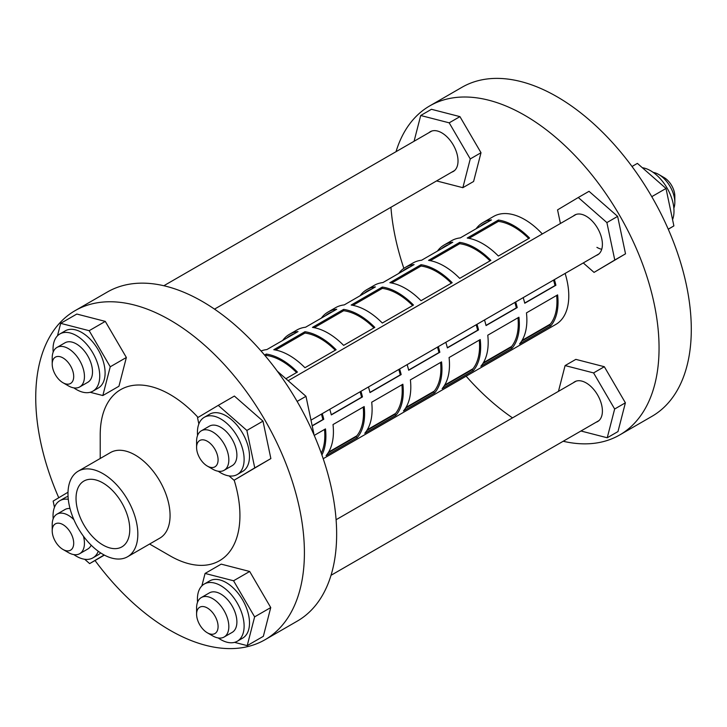 <?xml version="1.0" encoding="UTF-8"?>
<svg xmlns="http://www.w3.org/2000/svg" width="727" height="727" viewBox="0 0 727 727"><rect width="100%" height="100%" fill="white"/><g stroke="black" fill="none" stroke-linecap="round" stroke-linejoin="round"><path stroke-width="1.09" d="M632.008 166.492L637.388 163.384L665.996 188.466L673.884 225.906L668.277 229.25M665.996 188.466L651.774 196.672M673.884 225.906L668.24 229.159M596.176 255.495A22.964 13.259 -120 0 0 597.649 254.841A22.964 13.259 -120 0 0 601.165 236.439A22.964 13.259 -120 0 0 586.162 216.201A22.964 13.259 -120 0 0 574.684 215.065A22.964 13.259 -120 0 0 573.385 216.01M583.272 262.947L594.05 272.398L614.778 260.03L606.891 222.589L578.283 197.508L557.554 209.876L560.426 223.489M594.05 272.398L625.52 253.823L617.632 216.382L589.024 191.31L578.283 197.508M614.778 260.03L625.52 253.823M606.891 222.589L617.632 216.382M642.341 167.728A33.024 19.066 60 0 1 650.647 170.763A33.024 19.066 60 0 1 672.566 219.663M229.069 475.903L234.03 480.247L254.75 467.888L246.871 430.448L218.254 405.366L197.535 417.734L198.853 423.968M234.03 480.247L270.871 458.583L262.992 421.133L234.376 396.061L218.254 405.366M254.75 467.888L270.871 458.583M246.871 430.448L262.992 421.133M277.369 371.243L305.976 396.315L313.864 433.755M305.976 396.315L297.125 401.422M224.107 470.305L232.167 465.653A22.801 13.159 -120 0 0 235.666 447.387A22.801 13.159 -120 0 0 220.772 427.294A22.801 13.159 -120 0 0 209.376 426.167L201.315 430.82A22.801 13.159 60 0 1 212.711 431.947A22.801 13.159 60 0 1 227.606 452.04A22.801 13.159 60 0 1 224.107 470.305A22.801 13.159 60 0 1 212.711 469.179L207.34 466.08A15.194 8.779 -120 0 0 218.082 459.873A15.194 8.779 -120 0 0 207.34 441.262A15.194 8.779 -120 0 0 196.59 447.459A15.194 8.779 -120 0 0 207.34 466.08L212.711 469.179M218.218 471.241A33.024 19.066 -120 0 0 220.772 472.877A33.024 19.066 -120 0 0 237.284 474.513A33.024 19.066 -120 0 0 242.345 448.05A33.024 19.066 -120 0 0 220.772 418.952A33.024 19.066 -120 0 0 204.26 417.316A33.024 19.066 -120 0 0 197.562 435.455M237.284 474.513L242.654 471.405A33.024 19.066 -120 0 0 247.716 444.951A33.024 19.066 -120 0 0 226.142 415.844A33.024 19.066 -120 0 0 209.63 414.208L204.26 417.316M664.078 177.561L658.707 174.462L664.078 177.561A15.194 8.779 60 0 1 674.829 196.172L674.829 202.379A22.801 13.159 -120 0 0 658.707 174.462L658.707 174.462A22.801 13.159 -120 0 0 653.2 172.399M673.856 208.176A22.801 13.159 -120 0 0 674.829 202.379M196.59 447.459L196.59 441.262A22.801 13.159 60 0 1 201.315 430.82M451.794 172.135A22.964 13.259 -120 0 0 453.266 171.481A22.964 13.259 -120 0 0 458.019 160.967A22.964 13.259 -120 0 0 447.996 137.857A22.964 13.259 -120 0 0 430.302 131.705A22.964 13.259 -120 0 0 428.994 132.65M596.176 422.214A22.964 13.259 -120 0 0 597.649 421.56A22.964 13.259 -120 0 0 602.401 411.055A22.964 13.259 -120 0 0 592.378 387.936A22.964 13.259 -120 0 0 574.684 381.784A22.964 13.259 -120 0 0 573.385 382.729M396.015 151.698A189.983 109.686 60 0 1 429.73 105.906A189.983 109.686 60 0 1 524.721 115.311A189.983 109.686 60 0 1 648.829 282.721A189.983 109.686 60 0 1 619.713 434.955A189.983 109.686 60 0 1 563.189 441.262M429.73 105.906L461.972 87.285A189.983 109.686 60 0 1 556.964 96.7A189.983 109.686 60 0 1 681.072 264.11A189.983 109.686 60 0 1 651.946 416.344L619.713 434.955M52.208 357.902A22.801 13.159 60 0 1 56.924 347.461A22.801 13.159 60 0 1 74.499 353.567A22.801 13.159 60 0 1 84.45 376.513A22.801 13.159 60 0 1 79.725 386.946A22.801 13.159 60 0 1 68.329 385.819L62.949 382.72A15.194 8.779 -120 0 0 73.7 376.513A15.194 8.779 -120 0 0 62.949 357.902A15.194 8.779 -120 0 0 52.208 364.1L52.208 357.902M79.725 386.946L87.785 382.293A22.801 13.159 -120 0 0 92.511 371.86A22.801 13.159 -120 0 0 82.551 348.915A22.801 13.159 -120 0 0 64.985 342.808L56.924 347.461M68.329 552.538L62.949 549.439A15.194 8.779 -120 0 0 73.7 543.233A15.194 8.779 -120 0 0 62.949 524.621A15.194 8.779 -120 0 0 52.208 530.828A15.194 8.779 -120 0 0 62.949 549.439L68.329 552.538A22.801 13.159 60 0 0 79.725 553.674L87.785 549.021A22.801 13.159 -120 0 0 91.184 545.195M52.208 530.828L52.208 524.621A22.801 13.159 60 0 1 56.924 514.189A22.801 13.159 60 0 1 68.329 515.316A22.801 13.159 60 0 1 73.89 519.678M70.001 508.5A22.801 13.159 -120 0 0 64.985 509.527L56.924 514.189M196.59 614.188L196.59 607.981A22.801 13.159 60 0 1 201.315 597.549A22.801 13.159 60 0 1 218.882 603.655A22.801 13.159 60 0 1 228.832 626.592A22.801 13.159 60 0 1 224.107 637.034A22.801 13.159 60 0 1 212.711 635.898L207.34 632.799A15.194 8.779 -120 0 0 218.082 626.592A15.194 8.779 -120 0 0 207.34 607.981A15.194 8.779 -120 0 0 196.59 614.188A15.194 8.779 -120 0 0 207.34 632.799M224.107 637.034L232.167 632.381A22.801 13.159 -120 0 0 236.893 621.939A22.801 13.159 -120 0 0 226.942 599.003A22.801 13.159 -120 0 0 209.376 592.887L201.315 597.549M73.836 387.882A33.024 19.066 -120 0 0 92.902 391.153A33.024 19.066 -120 0 0 99.735 376.032A33.024 19.066 -120 0 0 85.323 342.799A33.024 19.066 -120 0 0 59.878 333.957A33.024 19.066 -120 0 0 53.035 349.069A33.024 19.066 -120 0 0 53.18 352.095M92.902 391.153L98.272 388.045A33.024 19.066 -120 0 0 105.106 372.933A33.024 19.066 -120 0 0 90.693 339.7A33.024 19.066 -120 0 0 65.248 330.849L59.878 333.957M68.283 499.313A33.024 19.066 -120 0 0 59.878 500.676A33.024 19.066 -120 0 0 53.18 518.824M73.836 554.601A33.024 19.066 -120 0 0 76.39 556.237A33.024 19.066 -120 0 0 92.902 557.873A33.024 19.066 -120 0 0 98.29 551.275M68.047 496.432A33.024 19.066 -120 0 0 65.248 497.577L59.878 500.676M218.218 637.961A33.024 19.066 -120 0 0 237.284 641.232A33.024 19.066 -120 0 0 244.118 626.12A33.024 19.066 -120 0 0 229.705 592.887A33.024 19.066 -120 0 0 204.26 584.035A33.024 19.066 -120 0 0 197.417 599.157A33.024 19.066 -120 0 0 197.562 602.183M237.284 641.232L242.654 638.133A33.024 19.066 -120 0 0 249.497 623.012A33.024 19.066 -120 0 0 235.085 589.779A33.024 19.066 -120 0 0 209.63 580.937L204.26 584.035M58.76 497.75A189.983 109.686 60 0 1 75.081 310.656A189.983 109.686 60 0 1 170.073 320.062A189.983 109.686 60 0 1 294.181 487.481A189.983 109.686 60 0 1 265.064 639.715A189.983 109.686 60 0 1 170.073 630.3A189.983 109.686 60 0 1 95.019 560.508M75.081 310.656L107.323 292.045A189.983 109.686 60 0 1 202.315 301.451A189.983 109.686 60 0 1 326.423 468.86A189.983 109.686 60 0 1 297.307 621.094L265.064 639.715M102.907 544.986A37.995 21.937 60 0 1 78.08 511.508A37.995 21.937 60 0 1 83.905 481.056A37.995 21.937 60 0 1 102.907 482.937A37.995 21.937 60 0 1 127.725 516.424A37.995 21.937 60 0 1 121.9 546.868A37.995 21.937 60 0 1 102.907 544.986M102.907 473.631A49.391 28.517 60 0 1 135.177 517.161A49.391 28.517 60 0 1 127.598 556.737A49.391 28.517 60 0 1 102.907 554.292A49.391 28.517 60 0 1 70.637 510.763A49.391 28.517 60 0 1 78.207 471.187A49.391 28.517 60 0 1 102.907 473.631M78.207 471.187L110.449 452.576A49.391 28.517 60 0 1 135.149 455.02A49.391 28.517 60 0 1 167.41 498.549A49.391 28.517 60 0 1 159.84 538.125L127.598 556.737M170.073 555.846L149.608 544.032L170.073 555.846A98.79 57.033 60 0 0 234.185 480.165M100.217 458.483L100.217 434.855A98.79 57.033 60 0 1 170.073 394.525A98.79 57.033 60 0 1 198.053 417.425M234.539 642.359L247.216 645.631L263.338 636.316L270.744 607.563L249.679 571.467L221.19 564.134L205.078 573.439L201.861 585.898M90.157 392.28L102.834 395.543L118.946 386.237L126.362 357.484L105.288 321.389L76.808 314.046L60.686 323.351L57.478 335.819M247.216 645.631L254.623 616.869L233.558 580.773L205.078 573.439M233.558 580.773L249.679 571.467M254.623 616.869L270.744 607.563M84.686 559.272L89.648 563.616L104.125 554.974M89.648 563.616L104.379 555.11M68.002 492.234L53.153 501.094L54.461 507.337M92.902 557.873L98.272 554.774A33.024 19.066 -120 0 0 100.662 552.92M102.834 395.543L110.24 366.79L89.176 330.694L60.686 323.351M89.176 330.694L105.288 321.389M110.24 366.79L126.362 357.484M83.451 536.235A22.801 13.159 60 0 1 79.725 553.674M52.208 364.1A15.194 8.779 -120 0 0 62.949 382.72M512.526 417.871A189.983 109.686 60 0 1 466.125 376.186M403.858 268.354A189.983 109.686 60 0 1 390.935 207.268M436.582 180.923L462.854 187.684L473.595 181.486L481.01 152.725L459.937 116.629L431.456 109.295L420.706 115.502L414.072 141.265M580.964 431.002L607.236 437.772L617.986 431.565L625.393 402.813L604.328 366.717L575.839 359.374L565.097 365.581L558.454 391.353M601.729 249.297A22.801 13.159 60 0 1 596.912 247.362M548.83 325.451A60.795 35.096 60 0 1 547.604 325.66A60.795 35.096 -120 0 0 548.83 325.451M607.236 437.772L614.651 409.01L593.577 372.915L565.097 365.581M593.577 372.915L604.328 366.717M614.651 409.01L625.393 402.813M462.854 187.684L470.26 158.931L449.195 122.836L420.706 115.502M449.195 122.836L459.937 116.629M470.26 158.931L481.01 152.725M409.91 266.982A60.795 35.096 -120 0 0 406.202 268.663A60.795 35.096 -120 0 0 402.894 271.035M371.224 289.319A60.795 35.096 -120 0 0 367.508 291A60.795 35.096 -120 0 0 364.209 293.372M332.53 311.656A60.795 35.096 -120 0 0 328.822 313.337A60.795 35.096 -120 0 0 325.514 315.709M293.844 333.993A60.795 35.096 -120 0 0 290.137 335.674A60.795 35.096 -120 0 0 286.829 338.046M487.29 222.317A60.795 35.096 -120 0 0 483.573 223.989A60.795 35.096 -120 0 0 480.274 226.361M448.595 244.645A60.795 35.096 -120 0 0 444.888 246.326A60.795 35.096 -120 0 0 441.58 248.698M296.589 372.542A60.795 35.096 -120 0 0 281.84 361.019A60.795 35.096 -120 0 0 266.255 355.394L265.319 355.939M335.274 350.205A60.795 35.096 -120 0 0 320.525 338.682A60.795 35.096 -120 0 0 304.949 333.057L275.56 350.023M373.969 327.868A60.795 35.096 -120 0 0 359.22 316.345A60.795 35.096 -120 0 0 343.635 310.72L314.246 327.686M412.654 305.531A60.795 35.096 -120 0 0 397.905 294.008A60.795 35.096 -120 0 0 382.32 288.383L352.94 305.349M451.34 283.194A60.795 35.096 -120 0 0 436.6 271.671A60.795 35.096 -120 0 0 421.015 266.046L391.626 283.012M490.034 260.857A60.795 35.096 -120 0 0 475.285 249.334A60.795 35.096 -120 0 0 459.7 243.709L430.32 260.675M528.72 238.52A60.795 35.096 -120 0 0 513.971 226.997A60.795 35.096 -120 0 0 498.386 221.381L469.006 238.338M449.077 357.548A62.313 35.977 60 0 1 442.143 388.627L473.313 370.634A62.313 35.977 -120 0 0 480.247 339.554L449.077 357.548M410.392 379.885A62.313 35.977 60 0 1 403.458 410.964L434.619 392.971A62.313 35.977 -120 0 0 441.553 361.892L410.392 379.885M371.697 402.222A62.313 35.977 60 0 1 364.763 433.301L395.933 415.308A62.313 35.977 -120 0 0 402.867 384.229L371.697 402.222M333.011 424.559A62.313 35.977 60 0 1 326.078 455.638L357.239 437.645A62.313 35.977 -120 0 0 364.182 406.566L333.011 424.559M321.907 454.966A62.313 35.977 -120 0 0 325.487 428.903L314.237 435.4M526.457 312.874A62.313 35.977 60 0 1 519.523 343.962L550.684 325.96A62.313 35.977 -120 0 0 557.618 294.88L526.457 312.874M487.772 335.211A62.313 35.977 60 0 1 480.829 366.29L511.999 348.297A62.313 35.977 -120 0 0 518.933 317.217L487.772 335.211M484.509 319.962A62.313 35.977 60 0 1 486.054 325.578L517.224 307.585A62.313 35.977 -120 0 0 515.679 301.969M505.656 353.367A62.313 35.977 -120 0 0 506.437 352.94A62.313 35.977 -120 0 0 507.21 352.477L476.04 370.47A62.313 35.977 60 0 1 475.276 370.934L467.752 375.277A62.313 35.977 -120 0 0 468.515 374.805L437.354 392.798A62.313 35.977 60 0 1 436.582 393.271L429.066 397.614A62.313 35.977 -120 0 0 429.83 397.142L398.66 415.135A62.313 35.977 60 0 1 397.896 415.608L390.372 419.952A62.313 35.977 -120 0 0 391.144 419.479L359.974 437.472A62.313 35.977 60 0 1 359.211 437.945L351.686 442.28A62.313 35.977 -120 0 0 352.45 441.816L323.197 458.71M495.305 355.857A62.313 35.977 -120 0 0 496.205 355.83M523.204 297.634A62.313 35.977 60 0 1 524.749 303.241L555.91 285.248A62.313 35.977 -120 0 0 554.365 279.631M544.341 331.03A62.313 35.977 -120 0 0 545.132 330.603A62.313 35.977 -120 0 0 545.895 330.14L514.725 348.133A62.313 35.977 60 0 1 513.962 348.596L506.437 352.94M534 333.52A62.313 35.977 -120 0 0 534.89 333.493M312.219 425.94L323.779 419.261A62.313 35.977 -120 0 0 322.234 413.654M329.758 409.31A62.313 35.977 60 0 1 331.303 414.917L362.464 396.924A62.313 35.977 -120 0 0 360.928 391.317M340.554 445.197A62.313 35.977 -120 0 0 341.445 445.178M350.905 442.716A62.313 35.977 -120 0 0 351.686 442.28M368.444 386.973A62.313 35.977 60 0 1 369.988 392.58L401.159 374.587A62.313 35.977 -120 0 0 399.614 368.98M379.24 422.869A62.313 35.977 -120 0 0 380.139 422.841M389.59 420.379A62.313 35.977 -120 0 0 390.372 419.952M407.138 364.636A62.313 35.977 60 0 1 408.683 370.243L439.844 352.25A62.313 35.977 -120 0 0 438.299 346.643M417.934 400.532A62.313 35.977 -120 0 0 418.825 400.504M428.276 398.042A62.313 35.977 -120 0 0 429.066 397.614M445.824 342.299A62.313 35.977 60 0 1 447.369 347.915L478.539 329.913A62.313 35.977 -120 0 0 476.994 324.306M456.62 378.194A62.313 35.977 -120 0 0 457.51 378.167M466.97 375.705A62.313 35.977 -120 0 0 467.752 375.277M545.132 330.603L555.873 324.396A62.313 35.977 -120 0 0 565.115 273.434M542.315 233.949A62.313 35.977 -120 0 0 524.721 219.554A62.313 35.977 -120 0 0 493.56 216.464L482.819 222.671A62.313 35.977 -120 0 0 476.094 228.778M529.556 238.038A62.313 35.977 -120 0 0 513.971 225.752A62.313 35.977 -120 0 0 498.386 220.045L467.225 238.038A62.313 35.977 60 0 1 482.81 243.745A62.313 35.977 60 0 1 498.386 256.031L529.556 238.038M490.87 260.375A62.313 35.977 -120 0 0 475.285 248.089A62.313 35.977 -120 0 0 459.7 242.382L428.539 260.375A62.313 35.977 60 0 1 444.115 266.082A62.313 35.977 60 0 1 459.7 278.368L490.87 260.375M452.176 282.712A62.313 35.977 -120 0 0 436.6 270.426A62.313 35.977 -120 0 0 421.015 264.719L389.845 282.712A62.313 35.977 60 0 1 405.43 288.419A62.313 35.977 60 0 1 421.015 300.705L452.176 282.712M413.49 305.049A62.313 35.977 -120 0 0 397.905 292.763A62.313 35.977 -120 0 0 382.32 287.056L351.159 305.049A62.313 35.977 60 0 1 366.744 310.756A62.313 35.977 60 0 1 382.32 323.042L413.49 305.049M374.805 327.386A62.313 35.977 -120 0 0 359.22 315.1A62.313 35.977 -120 0 0 343.635 309.393L312.465 327.386A62.313 35.977 60 0 1 328.05 333.093A62.313 35.977 60 0 1 343.635 345.38L374.805 327.386M336.11 349.723A62.313 35.977 -120 0 0 320.525 337.437A62.313 35.977 -120 0 0 304.949 331.73L273.779 349.723A62.313 35.977 60 0 1 289.364 355.43A62.313 35.977 60 0 1 304.949 367.717L336.11 349.723M285.893 378.722L297.425 372.06A62.313 35.977 -120 0 0 281.84 359.774A62.313 35.977 -120 0 0 266.255 354.067L264.564 355.049M261.057 350.977A62.313 35.977 60 0 1 266.854 349.578L298.025 331.585A62.313 35.977 -120 0 0 289.373 334.356L296.898 330.013A62.313 35.977 60 0 1 305.549 327.241L336.71 309.248A62.313 35.977 -120 0 0 328.059 312.019L335.583 307.675A62.313 35.977 60 0 1 344.234 304.904L375.396 286.911A62.313 35.977 -120 0 0 366.753 289.682L374.269 285.338A62.313 35.977 60 0 1 382.92 282.567L414.09 264.573A62.313 35.977 -120 0 0 405.439 267.345L412.963 263.001A62.313 35.977 60 0 1 421.615 260.23L452.776 242.236A62.313 35.977 -120 0 0 444.124 245.008A62.313 35.977 -120 0 0 437.409 251.115M444.124 245.008L451.649 240.664A62.313 35.977 60 0 1 460.3 237.893L491.47 219.899A62.313 35.977 -120 0 0 482.819 222.671M289.373 334.356A62.313 35.977 -120 0 0 282.649 340.463M328.059 312.019A62.313 35.977 -120 0 0 321.334 318.126M366.753 289.682A62.313 35.977 -120 0 0 360.029 295.789M405.439 267.345A62.313 35.977 -120 0 0 398.714 273.452M486.009 325.387L516.324 307.894A60.795 35.096 -120 0 0 514.861 302.441M482.901 363.509L510.872 347.361A60.795 35.096 -120 0 0 517.969 317.772M498.168 354.203A60.795 35.096 -120 0 0 499.394 353.985M468.224 371.979A60.795 35.096 60 0 1 466.998 372.197M524.703 303.05L555.01 285.557A60.795 35.096 -120 0 0 553.547 280.104M521.586 341.172L549.567 325.024A60.795 35.096 -120 0 0 556.664 295.435M536.853 331.866A60.795 35.096 -120 0 0 538.08 331.648M506.91 349.642A60.795 35.096 60 0 1 505.692 349.86M312.174 425.749L322.879 419.57A60.795 35.096 -120 0 0 321.416 414.126M321.27 453.185A60.795 35.096 -120 0 0 324.533 429.457M331.258 414.735L361.564 397.233A60.795 35.096 -120 0 0 360.11 391.789M328.141 452.857L356.121 436.7A60.795 35.096 -120 0 0 363.218 407.12M343.408 443.552A60.795 35.096 -120 0 0 344.634 443.334M369.943 392.398L400.259 374.896A60.795 35.096 -120 0 0 398.796 369.452M366.835 430.52L394.806 414.372A60.795 35.096 -120 0 0 401.904 384.783M382.102 421.215A60.795 35.096 -120 0 0 383.329 420.997M352.159 438.99A60.795 35.096 60 0 1 350.932 439.208M408.638 370.061L438.944 352.559A60.795 35.096 -120 0 0 437.481 347.115M405.521 408.183L433.501 392.035A60.795 35.096 -120 0 0 440.598 362.446M420.788 398.878A60.795 35.096 -120 0 0 422.014 398.66M390.844 416.653A60.795 35.096 60 0 1 389.627 416.871M447.323 347.724L477.63 330.231A60.795 35.096 -120 0 0 476.176 324.778M444.206 385.846L472.186 369.698A60.795 35.096 -120 0 0 479.284 340.109M459.482 376.541A60.795 35.096 -120 0 0 460.7 376.322M429.539 394.316A60.795 35.096 60 0 1 428.312 394.534M498.386 220.045L498.386 221.381M266.255 354.067L266.255 355.394M304.949 331.73L304.949 333.057M343.635 309.393L343.635 310.72M382.32 287.056L382.32 288.383M421.015 264.719L421.015 266.046M459.7 242.382L459.7 243.709M517.224 307.585L516.324 307.894M511.999 348.297L510.872 347.361M555.91 285.248L555.01 285.557M550.684 325.96L549.567 325.024M323.779 419.261L322.879 419.57M362.464 396.924L361.564 397.233M357.239 437.645L356.121 436.7M401.159 374.587L400.259 374.896M395.933 415.308L394.806 414.372M439.844 352.25L438.944 352.559M434.619 392.971L433.501 392.035M478.539 329.913L477.63 330.231M473.313 370.634L472.186 369.698M310.992 420.142L598.948 253.896M288.146 380.694L576.147 214.41M163.839 285.738L431.765 131.051M331.021 575.302L598.948 420.615M336.092 519.732L576.147 381.13M214.51 309.129L454.566 170.536M328.613 452.094L356.921 435.755M367.299 429.757L395.606 413.418M405.993 407.42L434.301 391.081M444.679 385.083L472.986 368.743M483.364 362.746L511.672 346.406M522.059 340.409L550.366 324.069"/></g></svg>

